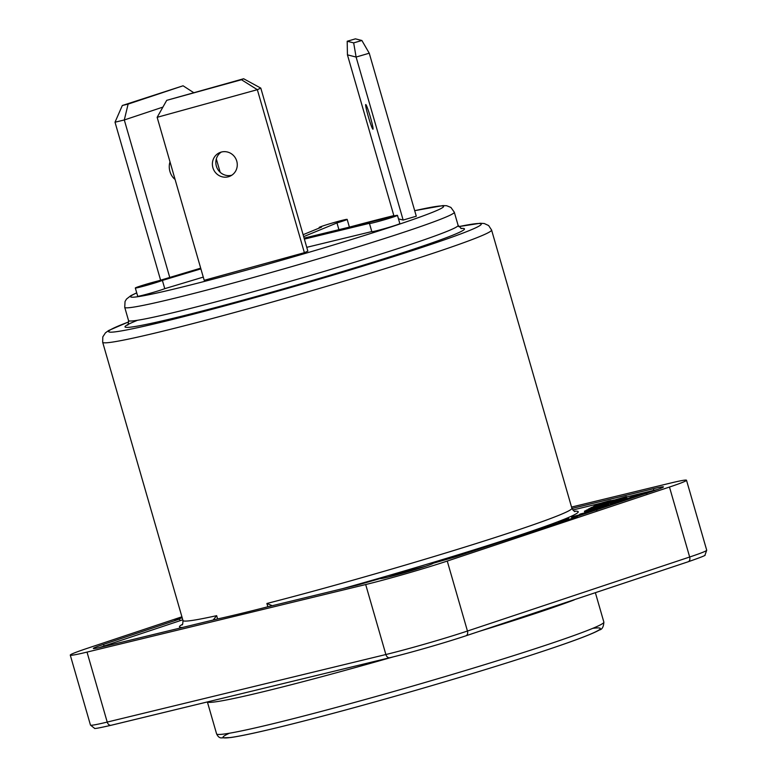 <?xml version="1.0" encoding="UTF-8"?>
<svg xmlns="http://www.w3.org/2000/svg" width="777" height="777" viewBox="0 0 777 777"><rect width="100%" height="100%" fill="white"/><g stroke="black" fill="none" stroke-linecap="round" stroke-linejoin="round"><path stroke-width="1.17" d="M180.06 620.697L179.584 619.046L174.942 620.172L182.197 617.764M577.301 516.686L455.565 556.827L432.983 563.325A27.448 1.146 163.9 0 1 416.618 569.143A27.448 1.146 163.9 0 1 387.908 577.146A27.448 1.146 163.9 0 1 380.254 578.525L357.673 585.003L267.842 606.779A202.389 8.479 163.9 0 1 217.609 618.958L103.39 646.649A36.024 1.505 163.9 0 1 93.347 648.455A36.024 1.505 163.9 0 1 103.564 644.376L179.584 619.046M571.959 508.449L653.389 488.714A36.024 1.505 163.9 0 1 663.441 486.907A36.024 1.505 163.9 0 1 653.214 490.977L577.194 516.307M590.423 594.327L554.623 606.254M571.551 507.06L669.764 483.255A60.033 2.516 163.9 0 1 686.509 480.244A60.033 2.516 163.9 0 1 669.473 487.043L447.251 561.062A60.033 2.516 163.9 0 1 365.685 584.547L87.014 652.097A60.033 2.516 163.9 0 1 70.27 655.108A60.033 2.516 163.9 0 1 87.315 648.319L181.915 616.802M581.283 514.947L571.522 516.967L590.355 511.917M588.772 512.451L574.659 516.142L582.799 514.442M577.292 516.647L571.765 517.793L571.522 516.967M586.072 512.762L594.016 510.489L586.072 512.762M592.676 511.149L580.856 513.84L595.367 510.314M579.856 515.141L579.623 514.325L580.856 513.84M596.853 510.654L596.61 509.838M609.595 505.506L594.473 509.323L601.408 507.012L614.49 503.884M601.796 507.74L601.612 507.099M651.262 491.627L636.14 495.444L656.118 489.996M643.434 493.803L643.269 493.22M636.159 496.076L644.114 493.803L636.159 496.076M642.764 494.463L630.943 497.154L645.454 493.638M629.943 498.465L629.71 497.639L630.943 497.154M646.707 493.142L646.94 493.968M634.508 497.086L626.165 499.261L634.508 497.086M634.838 497.105L617.686 501.592L627.107 498.455L636.926 496.406M617.861 502.195L617.686 501.592M621.221 501.641L610.1 503.846L622.503 501.214M612.48 504.37L609.071 505.089L608.828 504.273L599.795 506.944M599.727 508.799L588.189 511.489L588.422 512.305M588.306 511.722L593.356 509.741L605.895 506.75M591.278 510.703L590.442 510.868M561.353 521.144L567.987 518.939L560.508 521.114L562.616 520.726L561.353 521.144L561.577 521.93L559.207 522.309M568.414 518.647L568.21 519.716M558.78 522.591L558.964 521.493M562.839 521.503L562.616 520.726M566.394 520.328L564.209 520.94L563.966 520.114M564.209 520.94L562.237 521.493M566.278 520.357L566.044 519.531M626.544 496.979L653.865 490.355A36.024 1.505 163.9 0 1 657.546 489.491M572.824 510.003L600.534 503.282M611.13 500.718L614.083 499.999M388.073 577.107A29.157 1.224 163.9 0 1 425.611 566.278M626.65 497.416L626.427 496.571L626.65 497.416L621.26 499.951M619.454 501.019L619.25 500.31L621.095 499.358L621.328 500.174L619.959 500.883M612.325 503.243L610.78 503.7M617.793 501.952L615.287 502.748M594.512 509.44L593.919 509.605M592.948 509.712L584.673 512.062L584.43 511.247L588.364 509.916C583.41 511.441 583.206 511.616 587.771 510.431L597.581 507.478L597.814 508.294M599.3 507.478L599.63 506.361L599.863 507.187L598.892 507.595M598.348 507.973L598.678 506.857L598.912 507.682L597.766 508.139M589.539 509.411L599.067 506.653M598.678 506.857L589.51 509.314M588.704 509.819L598.115 507.148M599.63 506.361L590.161 509.003C585.372 510.46 584.887 510.722 588.694 509.78L586.12 510.382L586.353 511.198M589.772 509.693L588.364 509.916M589.219 509.867L589.724 509.537M592.987 509.848L592.754 509.042C598.241 507.41 598.902 507.109 594.735 508.148L586.713 510.567M595.279 508.148L593.278 508.77M613.228 502.398L617.618 501.048L613.247 502.35M612.995 502.476L617.958 500.951L612.995 502.476M605.691 502.748L605.545 502.243C611.577 500.466 612.499 500.087 608.294 501.107L602.01 502.855C596.474 504.574 596.571 504.671 602.301 503.146L608.712 501.155M607.653 501.515L605.545 502.243M601.427 503.253L600.165 503.564M603.049 503.457L602.874 502.855M602.437 503.622L602.301 503.146C596.571 504.671 596.474 504.574 602.01 502.855M611.295 501.272L611.052 500.456L608.294 501.107M618.405 499.135L611.052 501.66L618.405 499.135M626.427 496.571L595.289 505.545L593.453 506.497L604.156 503.622L591.841 507.332L588.111 509.265L619.25 500.31M622.435 499.611L622.192 498.785L626.417 496.59M600.048 505.565L622.192 498.785M621.095 499.358L599.98 505.341M616.384 501.388L615.063 501.796L616.384 501.388M99.709 647.503A36.024 1.505 163.9 0 1 104.04 646.017L182.78 619.793M200.893 268.881L162.383 280.429A14.578 0.612 163.9 0 1 146.834 285.305A14.578 0.612 163.9 0 1 135.324 288.005A14.578 0.612 163.9 0 1 143.24 285.14A14.578 0.612 163.9 0 1 158.178 280.924L200.689 268.162M304.089 238.112L381.332 219.386A14.578 0.612 163.9 0 1 397.474 215.355A14.578 0.612 163.9 0 1 383.634 219.988A14.578 0.612 163.9 0 1 369.454 223.446A14.578 0.612 163.9 0 1 369.638 223.281L304.38 239.102M303.108 234.693L321.513 227.127A14.578 0.612 163.9 0 1 319.153 227.467A14.578 0.612 163.9 0 1 332.993 222.834A14.578 0.612 163.9 0 1 347.164 219.376A14.578 0.612 163.9 0 1 336.975 222.931L303.661 236.635M397.474 215.355L399.844 223.591A14.578 0.612 163.9 0 1 386.014 228.215A14.578 0.612 163.9 0 1 371.833 231.672L369.454 223.446M371.804 231.565L306.75 247.329M162.383 280.429L164.763 288.665A14.578 0.612 163.9 0 1 149.203 293.541A14.578 0.612 163.9 0 1 137.694 296.241L135.324 288.005M203.273 277.107L164.763 288.665M213.17 620.036L216.657 615.666L217.609 618.958M267.842 606.779L266.89 603.486L272.271 605.71M304.39 252.69L257.342 89.685L260.8 88.112L307.847 251.117L304.39 252.69L204.196 280.312L157.148 117.317L166.715 100.34L241.462 79.73L257.342 89.685L157.148 117.317M403.156 220.056L356.109 57.051L347.436 54.856L347.202 41.249L353.671 42.881L356.109 57.051L369.25 53.215L416.297 216.22L403.156 220.056L398.484 218.871M338.918 229.662L336.975 222.931M175.078 179.438A12.859 9.227 -103.6 0 1 170.017 161.907M162.898 107.109L124.301 119.969L128.118 104.099L183.081 85.791L193.551 92.55M183.081 85.791L122.31 105.507L115.015 122.212L124.301 119.969L169.755 277.447M128.118 104.099L122.31 105.507M115.015 122.212L160.606 280.186M220.173 172.28L216.317 158.945M372.921 129.225A12.859 0.923 73.7 0 1 368.395 116.871A12.859 0.923 73.7 0 1 365.753 104.526A12.859 0.923 73.7 0 1 370.24 116.618A12.859 0.923 73.7 0 1 372.96 129.225A12.859 0.923 73.7 0 1 372.921 129.225M369.25 53.215L361.878 40.491L355.41 38.85L347.202 41.249M361.878 40.491L353.671 42.881M347.436 54.856L393.939 215.957M228.389 176.767A12.859 12.364 65.5 0 1 213.209 168.638A12.859 12.364 65.5 0 1 219.502 152.71A12.859 12.364 65.5 0 1 236.082 159.304A12.859 12.364 65.5 0 1 230.157 176.126A12.859 12.364 65.5 0 1 228.389 176.767M221.29 152.059A12.859 12.364 -114.5 0 0 217.036 167.968A12.859 12.364 -114.5 0 0 231.818 175.204M260.8 88.112L243.628 78.749L166.715 100.34M243.628 78.749L241.462 79.73M103.564 644.376L104.04 646.017M653.389 488.714L653.865 490.355M207.42 701.932A201.534 8.44 -16.1 0 0 263.539 691.666A201.534 8.44 -16.1 0 0 393.531 656.798M479.263 631.361A201.534 8.44 -16.1 0 0 574.232 599.893M466.064 635.751L687.956 561.839A4.283 2.982 71.6 0 0 688.121 561.79C700.631 557.42 706.244 555.196 704.962 555.137L706.711 550.223A60.033 2.516 163.9 0 1 689.665 557.012A4.283 2.982 71.6 0 1 688.121 561.79L465.909 635.809A4.283 2.982 -108.4 0 0 467.453 631.041A60.033 2.516 163.9 0 1 385.878 654.525L107.216 722.076A60.033 2.516 163.9 0 1 90.472 725.087L70.27 655.108M389.636 657.76L111.325 725.213A4.283 3.079 -103.6 0 1 111.15 725.271L389.811 657.721A4.283 3.079 -103.6 0 0 389.996 657.672A55.74 2.331 -16.1 0 0 465.734 635.858A4.283 2.982 -108.4 0 0 465.909 635.809C445.979 642.492 409.605 652.971 389.811 657.721A4.283 3.079 -103.6 0 1 385.878 654.525L365.685 584.547M595.367 592.686L603.865 622.105A201.534 8.44 163.9 0 1 412.568 686.101A201.534 8.44 163.9 0 1 216.598 733.876L207.381 701.942M90.472 725.087L94.561 728.321C93.968 728.943 99.495 727.923 111.15 725.271A4.283 3.079 -103.6 0 1 107.216 722.076L87.014 652.097M669.473 487.043L689.665 557.012L467.453 631.041L447.251 561.062M229.37 733.235A196.387 8.226 -16.1 0 0 413.937 690.831A196.387 8.226 -16.1 0 0 592.715 628.36M342.735 588.626A207.537 8.693 -16.1 0 0 574.446 511.217M624.271 498.659L624.028 497.834M137.568 320.27A176.661 7.401 -16.1 0 0 279.516 289.957A176.661 7.401 -16.1 0 0 460.858 228.457M461.421 228.613L458.119 225.398A171.523 7.187 163.9 0 1 295.318 279.856A171.523 7.187 163.9 0 1 128.535 320.522C128.312 324.096 127.952 325.592 127.457 325.009L127.457 325M216.657 615.666A202.389 8.479 163.9 0 1 182.983 620.512L102.671 342.259A202.389 8.479 -16.1 0 0 299.475 294.269A202.389 8.479 -16.1 0 0 491.579 230.002L488.616 225.534L484.226 223.514L480.215 223.261L458.673 226.631A193.813 8.12 163.9 0 1 296.999 285.693A193.813 8.12 163.9 0 1 128.72 321.901M128.535 320.522L124.728 307.352A171.523 7.187 -16.1 0 0 291.511 266.686A171.523 7.187 -16.1 0 0 454.312 212.218L450.922 207.44L446.629 205.72L442.948 205.584L414.695 210.664M491.579 230.002L571.891 508.255A202.389 8.479 163.9 0 1 468.813 545.852A202.389 8.479 163.9 0 1 266.89 603.486M414.704 210.693A162.947 6.828 163.9 0 1 313.422 250.99A162.947 6.828 163.9 0 1 136.742 292.91M347.164 219.376L349.397 227.127A162.947 6.828 163.9 0 1 393.842 215.617L349.397 227.098M182.41 624.368A207.537 8.693 -16.1 0 0 182.498 627.466M706.711 550.223L686.509 480.244M603.865 622.105C603.574 626.903 602.078 629.525 599.378 629.982C593.589 633.284 580.429 638.461 559.896 645.532C522.465 658.372 474.426 673.3 415.763 690.306C367.521 704.234 324.941 715.802 288.034 725.019C260.849 731.779 241.705 735.955 230.594 737.558L221.076 737.897C219.308 737.8 217.822 736.46 216.598 733.876M568.754 518.628L568.987 519.454M558.207 521.794L558.44 522.61M618.103 501.456L617.958 500.951M612.363 503.37L612.15 502.622M598.105 505.069L597.872 504.254M458.119 225.398L454.312 212.218M102.671 342.259L102.797 336.897L105.439 332.847L108.693 330.487L128.72 321.863M124.728 307.352L125.048 301.495L126.505 299.058L130.808 295.678L136.713 292.832M319.318 228.03L319.153 227.467M571.891 508.255C573.805 511.023 574.844 512.072 575.029 511.402M182.983 620.512C182.848 623.873 182.527 625.31 182.003 624.844"/></g></svg>
